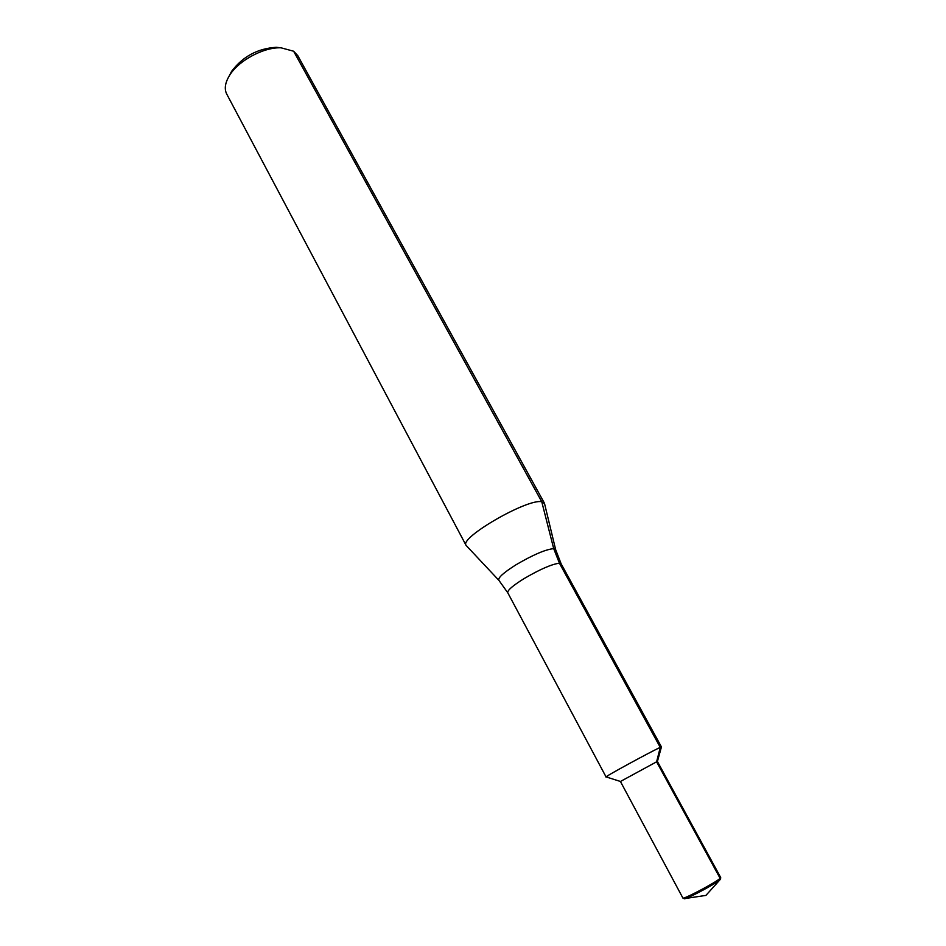 <?xml version="1.0" encoding="UTF-8"?>
<svg xmlns="http://www.w3.org/2000/svg" width="946" height="946" viewBox="0 0 946 946"><rect width="100%" height="100%" fill="white"/><g stroke="black" fill="none" stroke-linecap="round" stroke-linejoin="round"><path stroke-width="1.42" d="M657.411 761.483L720.698 877.521L720.119 878.326L656.607 761.814L657.411 761.483L661.396 747.092L660.273 747.399L559.441 563.213L553.706 548.645L555.669 549.721L561.144 563.84L661.467 746.985L660.273 747.399C652.835 750.545 603.986 777.163 606.067 776.938L607.604 776.37M555.621 549.531L544.565 503.698L541.762 501.747C527.501 498.305 458.869 538.014 466.094 545.393L498.802 580.253M544.364 503.083L297.765 55.637L293.638 51.226L281.068 47.82C263.65 46.981 238.156 60.757 229.31 75.798C225.053 82.929 224.19 89.019 226.721 94.056L466.094 545.393M280.867 47.797L276.232 47.3C257.619 48.483 242.72 56.535 231.534 71.47L229.405 75.609M720.568 878.988L720.001 879.745C716.027 883.73 684.23 900.497 684.159 898.665L683.012 898.061M685.696 898.44L705.917 895.401L720.001 879.745L720.119 878.326C715.956 882.476 682.634 900.036 682.858 897.979L620.422 781.491L656.607 761.814L660.273 747.399C652.409 750.722 601.349 778.629 606.197 776.938L620.434 781.467M561.144 563.84L559.441 563.213C551.944 564.088 540.178 569.196 524.143 578.562C512.791 585.645 507.328 590.363 507.742 592.716L498.932 580.395C497.596 578.03 503.296 572.827 516.008 564.786C533.083 554.77 545.653 549.39 553.706 548.645L541.762 501.747L293.638 51.226M507.742 592.716L606.067 776.938M231.534 71.47L229.31 75.798M276.232 47.3L281.068 47.82M720.556 878.964L720.675 877.687"/></g></svg>
